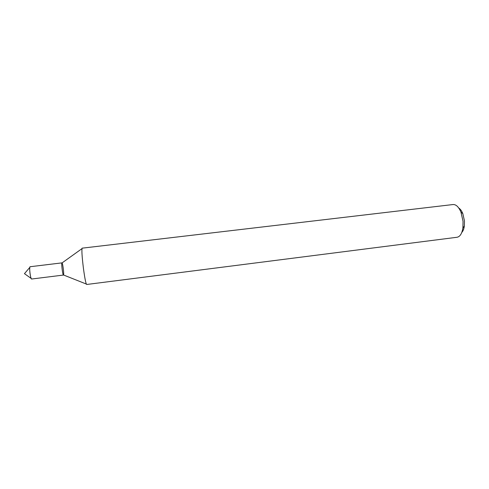 <?xml version="1.0" encoding="UTF-8"?>
<svg xmlns="http://www.w3.org/2000/svg" width="489" height="489" viewBox="0 0 489 489"><rect width="100%" height="100%" fill="white"/><g stroke="black" fill="none" stroke-linecap="round" stroke-linejoin="round"><path stroke-width="0.73" d="M63.509 275.032L63.46 275.062C62.745 275.49 61.192 263.223 61.92 262.899L62.054 262.923C62.818 263.492 64.138 274.262 63.533 274.995L63.509 275.032M31.706 278.981L31.626 279.017C30.55 279.488 28.961 267.122 30.055 266.749L30.19 266.731C29.597 267.012 29.548 269.268 30.037 273.498C30.648 277.489 31.235 279.28 31.791 278.877M86.651 284.488C85.862 283.761 84.768 278.272 83.387 268.021C82.005 256.603 81.59 249.989 82.134 248.167L453.046 204.536C456.084 204.384 458.731 206.933 460.98 212.195L463.052 221.346L462.906 227.917C461.995 233.565 460.045 236.682 457.056 237.263L86.651 284.488M461.775 232.464C463.065 231.114 463.92 228.999 464.342 226.114L464.464 220.881L462.808 213.601C461.708 210.9 460.363 209.054 458.786 208.057M63.46 275.062L31.626 279.017M462.808 213.601L460.98 212.195M464.342 226.114L462.906 227.917M63.533 274.995L86.308 284.042M62.054 262.923L81.975 248.65M61.962 262.874L30.122 266.725M31.143 278.412L24.45 273.657L29.792 267.428"/></g></svg>
